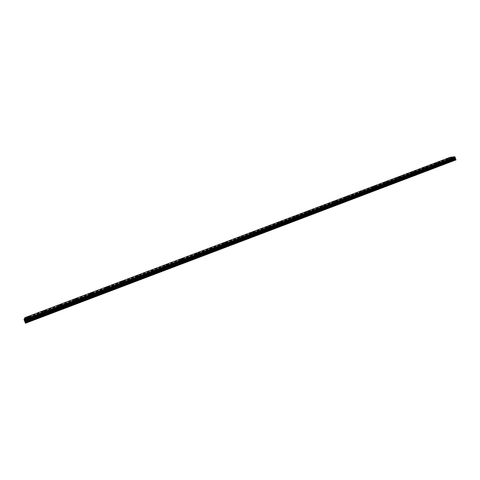 <?xml version="1.0" encoding="UTF-8"?>
<svg xmlns="http://www.w3.org/2000/svg" width="480" height="480" viewBox="0 0 480 480"><rect width="100%" height="100%" fill="white"/><g stroke="black" fill="none" stroke-linecap="round" stroke-linejoin="round"><path stroke-width="0.36" stroke-dasharray="2.4 1.8" d="M451.632 161.466L452.412 161.256L451.632 161.466M450.954 159.264L451.734 159.054L450.954 159.264M451.752 157.746L449.964 158.31M439.302 166.134L440.076 165.93L439.302 166.134M438.618 163.926L439.392 163.716L438.618 163.926M439.404 162.408L437.67 162.984M426.87 170.844L427.632 170.64L426.87 170.844M426.174 168.624L426.942 168.42L426.174 168.624M426.948 167.106L425.166 167.67M414.33 175.59L415.08 175.392L414.33 175.59M413.628 173.364L414.384 173.166L413.628 173.364M414.39 171.846L412.608 172.416M401.682 180.378L402.42 180.186L401.682 180.378M400.974 178.152L401.718 177.948L400.974 178.152M401.718 176.628L399.936 177.198M388.92 185.214L389.658 185.016L388.92 185.214M388.206 182.976L388.938 182.778L388.206 182.976M388.938 181.446L387.156 182.022M376.056 190.086L376.776 189.894L376.056 190.086M375.33 187.842L376.05 187.644L375.33 187.842M376.044 186.312L374.268 186.888M363.072 195L363.786 194.814L363.072 195M362.34 192.75L363.054 192.558L362.34 192.75M363.042 191.22L361.266 191.802M349.98 199.962L350.682 199.776L349.98 199.962M349.236 197.7L349.938 197.508L349.236 197.7M349.926 196.164L348.144 196.752M336.768 204.966L337.464 204.78L336.768 204.966M336.018 202.692L336.714 202.506L336.018 202.692M336.696 201.162L334.914 201.75M323.442 210.012L324.126 209.826L323.442 210.012M322.68 207.732L323.37 207.552L322.68 207.732M323.346 206.196L321.558 206.79M309.996 215.106L310.674 214.92L309.996 215.106M309.228 212.82L309.906 212.634L309.228 212.82M309.876 211.278L308.088 211.878M296.43 220.242L297.096 220.062L296.43 220.242M295.65 217.95L296.322 217.77L295.65 217.95M296.292 216.402L294.498 217.014M282.744 225.426L283.404 225.246L282.744 225.426M281.958 223.122L282.612 222.942L281.958 223.122M282.582 221.574L280.782 222.192M268.932 230.658L269.586 230.478L268.932 230.658M268.14 228.348L268.788 228.168L268.14 228.348M268.752 226.794L266.946 227.418M255 235.932L255.642 235.758L255 235.932M254.19 233.616L254.832 233.442L254.19 233.616M254.73 232.044L252.984 232.686M240.936 241.26L241.566 241.086L240.936 241.26M240.12 238.932L240.75 238.758L240.12 238.932M240.708 237.372L238.89 238.008M226.746 246.63L227.37 246.462L226.746 246.63M225.924 244.296L226.542 244.128L225.924 244.296M226.428 242.718L224.736 243.396M212.43 252.054L213.042 251.886L212.43 252.054M211.59 249.714L212.202 249.546L211.59 249.714M212.154 248.142L210.384 248.814M197.976 257.532L198.582 257.364L197.976 257.532M197.13 255.18L197.736 255.012L197.13 255.18M197.676 253.608L195.906 254.286M183.39 263.052L183.984 262.89L183.39 263.052M182.532 260.694L183.132 260.526L182.532 260.694M183.072 259.116L181.284 259.806M168.672 268.626L169.26 268.464L168.672 268.626M167.802 266.262L168.39 266.1L167.802 266.262M168.33 264.678L166.464 265.362M153.81 274.254L154.392 274.098L153.81 274.254M152.934 271.878L153.51 271.716L152.934 271.878M153.444 270.294L151.572 270.984M138.81 279.936L139.386 279.78L138.81 279.936M137.922 277.554L138.492 277.392L137.922 277.554M138.426 275.958L136.602 276.678M123.672 285.672L124.236 285.516L123.672 285.672M122.772 283.278L123.336 283.116L122.772 283.278M123.264 281.676L121.356 282.396M108.39 291.456L107.874 291.762L108.39 291.456M107.478 289.056L106.962 289.362L107.478 289.056M107.958 287.454L106.038 288.18M92.964 297.3L92.43 297.618L92.964 297.3M92.04 294.888L91.5 295.2L92.04 294.888M92.508 293.28L90.57 294.024M77.388 303.198L76.836 303.528L77.388 303.198M76.452 300.78L75.894 301.104L76.452 300.78M76.914 299.166L74.952 299.922M61.662 309.156L61.086 309.492L61.662 309.156M60.714 306.726L60.138 307.056L60.714 306.726M61.164 305.106L59.184 305.874M45.78 315.168L45.192 315.516L45.78 315.168M44.826 312.732L44.232 313.074L44.826 312.732M45.264 311.106L43.266 311.886M29.754 321.24L29.136 321.594L29.754 321.24M28.782 318.792L28.164 319.146L28.782 318.792M29.214 317.16L27.192 317.958M448.722 161.778L449.496 161.574L448.722 161.778M448.05 159.594L448.824 159.384L448.05 159.594M448.842 158.088L447.072 158.646M436.482 166.41L437.244 166.206L436.482 166.41M435.804 164.22L436.566 164.016L435.804 164.22M436.578 162.714L434.808 163.272M424.134 171.084L424.89 170.88L424.134 171.084M423.45 168.882L424.2 168.684L423.45 168.882M424.212 167.376L422.442 167.94M411.684 175.794L412.428 175.596L411.684 175.794M410.988 173.586L411.732 173.388L410.988 173.586M411.738 172.08L409.974 172.644M399.126 180.546L399.858 180.354L399.126 180.546M398.424 178.332L399.156 178.14L398.424 178.332M399.156 176.826L397.392 177.39M386.46 185.34L387.186 185.148L386.46 185.34M385.746 183.12L386.472 182.928L385.746 183.12M386.472 181.608L384.708 182.178M373.686 190.176L374.4 189.984L373.686 190.176M372.966 187.944L373.68 187.752L372.966 187.944M373.674 186.432L371.91 187.008M360.798 195.054L361.506 194.862L360.798 195.054M360.072 192.816L360.78 192.624L360.072 192.816M360.768 191.298L359.004 191.874M347.802 199.968L348.498 199.782L347.802 199.968M347.064 197.73L347.76 197.538L347.064 197.73M347.748 196.206L345.984 196.788M334.692 204.93L335.382 204.75L334.692 204.93M333.948 202.68L334.632 202.494L333.948 202.68M334.614 201.156L332.844 201.744M321.468 209.94L322.146 209.754L321.468 209.94M320.712 207.678L321.39 207.498L320.712 207.678M321.366 206.154L319.596 206.748M308.124 214.986L308.79 214.806L308.124 214.986M307.362 212.718L308.028 212.538L307.362 212.718M308.004 211.194L306.228 211.788M294.66 220.08L295.32 219.906L294.66 220.08M293.892 217.806L294.552 217.626L293.892 217.806M294.522 216.276L292.74 216.876M281.082 225.222L281.736 225.048L281.082 225.222M280.302 222.936L280.95 222.762L280.302 222.936M280.92 221.4L279.138 222.012M267.378 230.406L268.026 230.232L267.378 230.406M266.592 228.114L267.234 227.94L266.592 228.114M267.192 226.578L265.41 227.196M253.554 235.638L254.19 235.47L253.554 235.638M252.756 233.34L253.392 233.166L252.756 233.34M253.35 231.798L251.556 232.422M239.61 240.918L240.234 240.75L239.61 240.918M238.8 238.614L239.424 238.44L238.8 238.614M239.376 237.066L237.576 237.696M225.534 246.246L226.146 246.078L225.534 246.246M224.712 243.93L225.33 243.762L224.712 243.93M225.282 242.376L223.536 243.036M211.332 251.622L211.938 251.454L211.332 251.622M210.498 249.3L211.104 249.132L210.498 249.3M211.056 247.74L209.238 248.388M196.998 257.046L197.598 256.878L196.998 257.046M196.158 254.712L196.758 254.55L196.158 254.712M196.698 253.152L194.874 253.812M182.532 262.518L183.126 262.356L182.532 262.518M181.68 260.178L182.274 260.016L181.68 260.178M182.214 258.612L180.444 259.296M167.934 268.044L168.516 267.882L167.934 268.044M167.076 265.698L167.658 265.536L167.076 265.698M167.598 264.126L165.81 264.822M153.204 273.618L153.78 273.462L153.204 273.618M152.334 271.26L152.904 271.104L152.334 271.26M152.838 269.688L151.044 270.39M138.336 279.246L138.9 279.09L138.336 279.246M137.448 276.882L138.018 276.726L137.448 276.882M137.952 275.304L136.074 276M123.324 284.928L123.882 284.772L123.324 284.928M122.43 282.552L122.988 282.396L122.43 282.552M122.916 280.968L121.032 281.676M108.174 290.658L107.664 290.964L108.174 290.658M107.268 288.276L106.758 288.576L107.268 288.276M107.748 286.686L105.84 287.412M92.88 296.448L92.352 296.76L92.88 296.448M91.968 294.06L91.434 294.366L91.968 294.06M92.436 292.464L90.51 293.196M77.448 302.292L76.896 302.61L77.448 302.292M76.518 299.892L75.966 300.21L76.518 299.892M76.974 298.29L75.036 299.034M61.86 308.19L61.296 308.52L61.86 308.19M60.924 305.778L60.354 306.108L60.924 305.778M61.368 304.17L59.406 304.932M46.128 314.142L45.54 314.484L46.128 314.142M45.174 311.724L44.586 312.06L45.174 311.724M45.612 310.11L43.632 310.884M30.24 320.154L29.634 320.502L30.24 320.154M29.28 317.73L28.668 318.078L29.28 317.73M29.706 316.11L27.702 316.896M29.31 317.664L28.296 318.24L29.31 317.664M28.836 316.464L27.816 317.04L28.836 316.464M45.198 311.664L44.214 312.222L45.198 311.664M44.73 310.47L43.746 311.028L44.73 310.47M60.936 305.724L59.988 306.27L60.936 305.724M60.468 304.53L59.52 305.076L60.468 304.53M76.524 299.838L75.606 300.366L76.524 299.838M76.062 298.65L75.144 299.178L76.062 298.65M91.962 294.006L91.074 294.522L91.962 294.006M91.512 292.824L90.624 293.34L91.512 292.824M107.256 288.228L106.404 288.732L107.256 288.228M106.812 287.052L105.954 287.55L106.812 287.052M122.412 282.51L123.342 282.246L122.412 282.51M121.968 281.334L122.898 281.076L121.968 281.334M137.424 276.84L138.366 276.576L137.424 276.84M136.986 275.67L137.928 275.406L136.986 275.67M152.292 271.224L153.252 270.96L152.292 271.224M151.866 270.06L152.82 269.79L151.866 270.06M167.028 265.662L168 265.392L167.028 265.662M166.602 264.498L167.574 264.228L166.602 264.498M181.632 260.148L182.616 259.872L181.632 260.148M181.212 258.99L182.196 258.72L181.212 258.99M196.098 254.682L197.094 254.406L196.098 254.682M195.684 253.536L196.68 253.254L195.684 253.536M210.432 249.27L211.446 248.994L210.432 249.27M210.024 248.124L211.032 247.842L210.024 248.124M224.64 243.906L225.666 243.624L224.64 243.906M224.232 242.766L225.258 242.484L224.232 242.766M238.716 238.59L239.754 238.308L238.716 238.59M238.314 237.45L239.358 237.168L238.314 237.45M252.666 233.322L253.722 233.034L252.666 233.322M252.27 232.188L253.326 231.9L252.27 232.188M266.496 228.102L267.564 227.808L266.496 228.102M266.1 226.968L267.174 226.68L266.1 226.968M280.2 222.93L281.286 222.63L280.2 222.93M279.81 221.802L280.896 221.502L279.81 221.802M293.778 217.8L294.882 217.5L293.778 217.8M293.4 216.678L294.498 216.378L293.4 216.678M307.242 212.712L308.358 212.412L307.242 212.712M306.864 211.596L307.98 211.29L306.864 211.596M320.586 207.678L321.72 207.372L320.586 207.678M320.214 206.562L321.348 206.256L320.214 206.562M333.816 202.68L334.962 202.374L333.816 202.68M333.45 201.57L334.596 201.258L333.45 201.57M346.932 197.73L348.096 197.418L346.932 197.73M346.566 196.62L347.73 196.308L346.566 196.62M359.928 192.822L361.11 192.504L359.928 192.822M359.568 191.718L360.75 191.4L359.568 191.718M372.816 187.956L374.01 187.632L372.816 187.956M372.462 186.852L373.656 186.534L372.462 186.852M385.596 183.126L386.808 182.802L385.596 183.126M385.242 182.034L386.454 181.704L385.242 182.034M398.262 178.344L399.492 178.02L398.262 178.344M397.914 177.252L399.144 176.922L397.914 177.252M410.826 173.604L412.068 173.268L410.826 173.604M410.478 172.512L411.72 172.182L410.478 172.512M423.276 168.9L424.536 168.564L423.276 168.9M422.94 167.814L424.194 167.478L422.94 167.814M435.624 164.238L436.902 163.896L435.624 164.238M435.294 163.152L436.566 162.816L435.294 163.152M447.87 159.612L449.16 159.27L447.87 159.612M447.54 158.532L448.83 158.19L447.54 158.532M28.812 318.726L27.786 319.314L28.812 318.726M28.332 317.52L27.306 318.102L28.332 317.52M44.844 312.666L43.854 313.236L44.844 312.666M44.37 311.466L43.38 312.03L44.37 311.466M60.726 306.666L59.772 307.218L60.726 306.666M60.258 305.466L59.298 306.018L60.258 305.466M76.452 300.726L75.528 301.26L76.452 300.726M75.99 299.532L75.066 300.066L75.99 299.532M92.034 294.84L91.14 295.356L92.034 294.84M91.578 293.646L90.684 294.168L91.578 293.646M107.466 289.008L106.602 289.512L107.466 289.008M107.016 287.82L106.152 288.324L107.016 287.82M122.748 283.23L123.69 282.966L122.748 283.23M122.304 282.048L123.246 281.784L122.304 282.048M137.892 277.506L138.846 277.242L137.892 277.506M137.454 276.33L138.408 276.066L137.454 276.33M152.892 271.842L153.858 271.572L152.892 271.842M152.46 270.666L153.426 270.396L152.46 270.666M167.754 266.226L168.732 265.956L167.754 266.226M167.328 265.056L168.306 264.78L167.328 265.056M182.478 260.664L183.474 260.388L182.478 260.664M182.058 259.494L183.048 259.218L182.058 259.494M197.07 255.15L198.078 254.874L197.07 255.15M196.65 253.986L197.658 253.71L196.65 253.986M211.524 249.684L212.544 249.408L211.524 249.684M211.11 248.532L212.13 248.25L211.11 248.532M225.846 244.272L226.884 243.99L225.846 244.272M225.438 243.12L226.47 242.838L225.438 243.12M240.036 238.914L241.086 238.626L240.036 238.914M239.634 237.762L240.684 237.474L239.634 237.762M254.1 233.598L255.168 233.304L254.1 233.598M253.704 232.452L254.766 232.164L253.704 232.452M268.038 228.33L269.118 228.036L268.038 228.33M267.648 227.19L268.728 226.896L267.648 227.19M281.85 223.11L282.948 222.816L281.85 223.11M281.466 221.976L282.558 221.676L281.466 221.976M295.542 217.938L296.652 217.638L295.542 217.938M295.158 216.804L296.268 216.504L295.158 216.804M309.108 212.814L310.236 212.508L309.108 212.814M308.73 211.686L309.858 211.38L308.73 211.686M322.56 207.732L323.7 207.42L322.56 207.732M322.182 206.604L323.322 206.298L322.182 206.604M335.886 202.692L337.044 202.38L335.886 202.692M335.514 201.57L336.672 201.258L335.514 201.57M349.098 197.7L350.274 197.388L349.098 197.7M348.732 196.584L349.908 196.266L348.732 196.584M362.196 192.75L363.384 192.432L362.196 192.75M361.836 191.64L363.024 191.316L361.836 191.64M375.18 187.848L376.386 187.524L375.18 187.848M374.82 186.738L376.026 186.414L374.82 186.738M388.05 182.982L389.274 182.658L388.05 182.982M387.696 181.878L388.92 181.548L387.696 181.878M400.812 178.158L402.048 177.828L400.812 178.158M400.464 177.06L401.7 176.724L400.464 177.06M413.46 173.382L414.714 173.046L413.46 173.382M413.118 172.284L414.372 171.948L413.118 172.284M426.006 168.642L427.278 168.3L426.006 168.642M425.664 167.544L426.936 167.208L425.664 167.544M438.438 163.944L439.728 163.602L438.438 163.944M438.102 162.852L439.392 162.504L438.102 162.852M450.774 159.282L452.076 158.934L450.774 159.282M450.438 158.196L451.74 157.848L450.438 158.196M25.344 320.778L25.086 319.962L25.344 320.778M25.278 320.916L25.074 320.376L25.278 320.916M25.494 323.238L26.37 321.414L25.734 319.926L450.786 159.306L451.098 160.698L455.934 160.164M24.42 320.61L455.322 157.758M25.734 319.926L24.858 317.7M453.144 159.066L452.94 158.4L453.144 159.066M452.682 158.43L452.886 159.096L452.682 158.43M452.886 159.096L452.736 158.514L452.886 159.096M450.162 157.32L450.786 159.306M25.764 322.452L454.146 160.254M26.01 321.942L452.79 160.404M25.8 322.596L454.242 160.35M24.948 317.862L450.144 157.494M25.122 318.192L450.102 157.854M25.152 318.246L450.09 157.914M25.344 318.75L450.258 158.352M25.44 319.128L450.516 158.622M25.5 319.338L450.642 158.772M25.656 319.764L450.792 159.138M26.07 320.544L450.726 159.978M26.274 321.06L450.87 160.446M26.37 321.414L451.098 160.698M26.07 322.038L452.76 160.512M24.918 317.802L450.138 157.434M25.32 318.66L450.21 158.286M25.476 319.242L450.576 158.706M25.566 319.53L450.726 158.928M25.956 320.298L450.702 159.732M451.398 161.61L450.72 159.408M439.062 166.284L438.378 164.076M426.624 171L425.928 168.78M414.078 175.752L413.376 173.526M401.418 180.546L400.71 178.314M388.656 185.382L387.936 183.144M375.78 190.26L375.054 188.01M362.79 195.18L362.052 192.924M349.686 200.148L348.942 197.886M336.468 205.158L335.712 202.884M323.13 210.21L322.368 207.93M309.672 215.31L308.904 213.018M296.1 220.452L295.32 218.154M282.402 225.642L281.61 223.338M268.578 230.88L267.78 228.564M254.634 236.16L253.824 233.844M240.558 241.494L239.742 239.166M226.356 246.876L225.528 244.536M212.022 252.306L211.182 249.96M197.556 257.784L196.71 255.432M182.958 263.316L182.1 260.958M168.222 268.902L167.352 266.532M153.348 274.536L152.466 272.16M138.33 280.224L137.442 277.836M123.174 285.966L122.274 283.572M107.874 291.762L106.962 289.362M92.43 297.618L91.5 295.2M76.836 303.528L75.894 301.104M61.086 309.492L60.138 307.056M45.192 315.516L44.232 313.074M29.136 321.594L28.164 319.146M448.488 161.922L447.822 159.738M436.242 166.56L435.564 164.37M423.888 171.24L423.204 169.038M411.432 175.956L410.736 173.748M398.868 180.714L398.16 178.494M386.19 185.508L385.482 183.288M373.41 190.35L372.69 188.118M360.516 195.234L359.784 192.996M347.508 200.154L346.77 197.91M334.392 205.122L333.642 202.872M321.156 210.132L320.4 207.87M307.8 215.19L307.038 212.922M294.33 220.29L293.556 218.01M280.74 225.438L279.96 223.152M267.03 230.628L266.238 228.336M253.194 235.866L252.39 233.562M239.232 241.152L238.416 238.842M225.144 246.486L224.322 244.17M210.924 251.868L210.096 249.54M196.578 257.298L195.738 254.964M182.1 262.782L181.248 260.436M167.49 268.314L166.626 265.962M152.742 273.894L151.866 271.536M137.856 279.534L136.974 277.164M122.832 285.222L121.938 282.846M107.664 290.964L106.758 288.576M92.352 296.76L91.434 294.366M76.896 302.61L75.966 300.21M61.296 308.52L60.354 306.108M45.54 314.484L44.586 312.06M29.634 320.502L28.668 318.078M28.296 318.24L27.816 317.04M44.214 312.222L43.746 311.028M59.988 306.27L59.52 305.076M75.606 300.366L75.144 299.178M91.074 294.522L90.624 293.34M106.404 288.732L105.954 287.55M121.584 282.996L121.14 281.82M136.62 277.314L136.188 276.144M151.524 271.68L151.092 270.516M166.284 266.106L165.858 264.942M180.906 260.58L180.486 259.422M195.402 255.102L194.982 253.95M209.76 249.678L209.346 248.532M223.986 244.302L223.578 243.156M238.086 238.974L237.684 237.834M252.054 233.694L251.658 232.56M265.902 228.462L265.512 227.334M279.624 223.278L279.24 222.15M293.226 218.142L292.842 217.014M306.708 213.048L306.33 211.926M320.07 207.996L319.698 206.88M333.312 202.992L332.946 201.882M346.44 198.036L346.08 196.926M359.454 193.116L359.094 192.012M372.36 188.238L372 187.14M385.146 183.408L384.798 182.31M397.83 178.614L397.482 177.522M410.4 173.868L410.058 172.776M422.868 169.158L422.526 168.066M435.228 164.484L434.892 163.404M447.486 159.852L447.15 158.772M27.786 319.314L27.306 318.102M43.854 313.236L43.38 312.03M59.772 307.218L59.298 306.018M75.528 301.26L75.066 300.066M91.14 295.356L90.684 294.168M106.602 289.512L106.152 288.324M121.92 283.722L121.47 282.54M137.088 277.986L136.65 276.804M152.118 272.304L151.68 271.128M167.004 266.676L166.578 265.506M181.752 261.096L181.332 259.932M196.368 255.576L195.948 254.412M210.846 250.098L210.432 248.94M225.192 244.674L224.784 243.522M239.406 239.298L238.998 238.152M253.488 233.976L253.092 232.83M267.444 228.696L267.054 227.556M281.28 223.47L280.89 222.33M294.984 218.286L294.6 217.152M308.574 213.15L308.19 212.016M322.038 208.056L321.66 206.928M335.382 203.01L335.01 201.888M348.612 198.006L348.24 196.89M361.722 193.05L361.356 191.934M374.718 188.136L374.358 187.026M387.606 183.264L387.252 182.154M400.374 178.434L400.026 177.33M413.04 173.646L412.692 172.548M425.592 168.9L425.25 167.802M438.042 164.19L437.706 163.098M450.384 159.528L450.048 158.436M452.076 158.934L451.74 157.848M439.728 163.602L439.392 162.504M427.278 168.3L426.936 167.208M414.714 173.046L414.372 171.948M402.048 177.828L401.7 176.724M389.274 182.658L388.92 181.548M376.386 187.524L376.026 186.414M363.384 192.432L363.024 191.316M350.274 197.388L349.908 196.266M337.044 202.38L336.672 201.258M323.7 207.42L323.322 206.298M310.236 212.508L309.858 211.38M296.652 217.638L296.268 216.504M282.948 222.816L282.558 221.676M269.118 228.036L268.728 226.896M255.168 233.304L254.766 232.164M241.086 238.626L240.684 237.474M226.884 243.99L226.47 242.838M212.544 249.408L212.13 248.25M198.078 254.874L197.658 253.71M183.474 260.388L183.048 259.218M168.732 265.956L168.306 264.78M153.858 271.572L153.426 270.396M138.846 277.242L138.408 276.066M123.69 282.966L123.246 281.784M108.39 288.744L107.94 287.556M92.946 294.582L92.49 293.388M77.358 300.468L76.896 299.274M61.614 306.414L61.146 305.214M45.726 312.42L45.252 311.214M29.676 318.48L29.196 317.268M449.16 159.27L448.83 158.19M436.902 163.896L436.566 162.816M424.536 168.564L424.194 167.478M412.068 173.268L411.72 172.182M399.492 178.02L399.144 176.922M386.808 182.802L386.454 181.704M374.01 187.632L373.656 186.534M361.11 192.504L360.75 191.4M348.096 197.418L347.73 196.308M334.962 202.374L334.596 201.258M321.72 207.372L321.348 206.256M308.358 212.412L307.98 211.29M294.882 217.5L294.498 216.378M281.286 222.63L280.896 221.502M267.564 227.808L267.174 226.68M253.722 233.034L253.326 231.9M239.754 238.308L239.358 237.168M225.666 243.624L225.258 242.484M211.446 248.994L211.032 247.842M197.094 254.406L196.68 253.254M182.616 259.872L182.196 258.72M168 265.392L167.574 264.228M153.252 270.96L152.82 269.79M138.366 276.576L137.928 275.406M123.342 282.246L122.898 281.076M108.174 287.97L107.73 286.794M92.868 293.748L92.418 292.566M77.418 299.58L76.956 298.398M61.818 305.472L61.356 304.278M46.068 311.418L45.6 310.224M30.168 317.418L29.694 316.218M30.756 320.01L29.796 317.58M46.65 313.992L45.702 311.574M62.388 308.04L61.452 305.628M77.982 302.136L77.052 299.736M93.426 296.292L92.508 293.904M108.726 290.508L107.82 288.126M123.882 284.772L122.988 282.396M138.9 279.09L138.018 276.726M153.78 273.462L152.904 271.104M168.516 267.882L167.658 265.536M183.126 262.356L182.274 260.016M197.598 256.878L196.758 254.55M211.938 251.454L211.104 249.132M226.146 246.078L225.33 243.762M240.234 240.75L239.424 238.44M254.19 235.47L253.392 233.166M268.026 230.232L267.234 227.94M281.736 225.048L280.95 222.762M295.32 219.906L294.552 217.626M308.79 214.806L308.028 212.538M322.146 209.754L321.39 207.498M335.382 204.75L334.632 202.494M348.498 199.782L347.76 197.538M361.506 194.862L360.78 192.624M374.4 189.984L373.68 187.752M387.186 185.148L386.472 182.928M399.858 180.354L399.156 178.14M412.428 175.596L411.732 173.388M424.89 170.88L424.2 168.684M437.244 166.206L436.566 164.016M449.496 161.574L448.824 159.384M30.27 321.096L29.298 318.648M46.308 315.018L45.348 312.582M62.196 309.006L61.248 306.576M77.928 303.048L76.992 300.63M93.51 297.15L92.586 294.738M108.948 291.3L108.036 288.9M124.236 285.516L123.336 283.116M139.386 279.78L138.492 277.392M154.392 274.098L153.51 271.716M169.26 268.464L168.39 266.1M183.984 262.89L183.132 260.526M198.582 257.364L197.736 255.012M213.042 251.886L212.202 249.546M227.37 246.462L226.542 244.128M241.566 241.086L240.75 238.758M255.642 235.758L254.832 233.442M269.586 230.478L268.788 228.168M283.404 225.246L282.612 222.942M297.096 220.062L296.322 217.77M310.674 214.92L309.906 212.634M324.126 209.826L323.37 207.552M337.464 204.78L336.714 202.506M350.682 199.776L349.938 197.508M363.786 194.814L363.054 192.558M376.776 189.894L376.05 187.644M389.658 185.016L388.938 182.778M402.42 180.186L401.718 177.948M415.08 175.392L414.384 173.166M427.632 170.64L426.942 168.42M440.076 165.93L439.392 163.716M452.412 161.256L451.734 159.054"/><path stroke-width="0.72" d="M449.964 158.31L451.752 157.746M451.32 157.974L450.012 158.322L451.32 157.974M437.67 162.984L439.404 162.408M425.166 167.67L426.948 167.106M426.486 167.346L425.214 167.688L426.486 167.346M412.608 172.416L414.39 171.846M413.91 172.092L412.656 172.428L413.91 172.092M399.936 177.198L401.718 176.628M401.226 176.88L399.99 177.21L401.226 176.88M387.156 182.022L388.938 181.446M388.434 181.71L387.21 182.04L388.434 181.71M374.268 186.888L376.044 186.312M375.528 186.582L374.322 186.906L375.528 186.582M361.266 191.802L363.042 191.22M362.508 191.496L361.32 191.814L362.508 191.496M348.144 196.752L349.926 196.164M349.38 196.452L348.204 196.77L349.38 196.452M334.914 201.75L336.696 201.162M336.132 201.456L334.968 201.768L336.132 201.456M321.558 206.79L323.346 206.196M322.764 206.502L321.618 206.808L322.764 206.502M308.088 211.878L309.876 211.278M309.276 211.59L308.148 211.896L309.276 211.59M294.498 217.014L296.292 216.402M295.674 216.726L294.558 217.026L295.674 216.726M280.782 222.192L282.582 221.574M281.946 221.91L280.848 222.21L281.946 221.91M266.946 227.418L268.752 226.794M268.092 227.136L267.012 227.43L268.092 227.136M252.984 232.686L254.724 232.038M238.89 238.008L240.708 237.372M240.006 237.738L238.956 238.026L240.006 237.738M224.736 243.402L226.428 242.712M210.384 248.814L212.154 248.142M195.906 254.286L197.676 253.608M181.284 259.806L183.072 259.116M166.464 265.362L168.33 264.678M167.508 265.104L166.53 265.38L167.508 265.104M151.572 270.984L153.444 270.294M152.604 270.732L151.638 271.002L152.604 270.732M136.602 276.678L138.426 275.958M121.356 282.396L123.264 281.676M122.364 282.15L121.422 282.414L122.364 282.15M106.038 288.18L107.958 287.454M107.028 287.934L107.892 287.43L107.028 287.934M90.57 294.024L92.508 293.28M91.548 293.778L92.442 293.262L91.548 293.778M74.952 299.922L76.914 299.166M75.918 299.682L76.848 299.148L75.918 299.682M59.184 305.874L61.164 305.106M60.138 305.634L61.098 305.088L60.138 305.634M43.266 311.886L45.264 311.106M44.208 311.652L45.198 311.088L44.208 311.652M27.192 317.958L29.214 317.16M28.122 317.724L29.148 317.142L28.122 317.724M447.072 158.646L448.842 158.088M448.404 158.316L447.114 158.658L448.404 158.316M434.808 163.272L436.578 162.714M436.128 162.942L434.856 163.284L436.128 162.942M422.442 167.94L424.212 167.376M423.75 167.616L422.49 167.952L423.75 167.616M409.974 172.644L411.738 172.08M411.264 172.326L410.022 172.656L411.264 172.326M397.392 177.39L399.156 176.826M398.67 177.078L397.446 177.402L398.67 177.078M384.708 182.178L386.472 181.608M385.968 181.866L384.762 182.19L385.968 181.866M371.91 187.008L373.674 186.432M373.158 186.702L371.964 187.02L373.158 186.702M359.004 191.874L360.768 191.298M360.234 191.574L359.058 191.892L360.234 191.574M345.984 196.788L347.748 196.206M347.202 196.488L346.038 196.806L347.202 196.488M332.844 201.744L334.614 201.156M334.05 201.45L332.904 201.762L334.05 201.45M319.596 206.748L321.366 206.154M320.79 206.454L319.656 206.76L320.79 206.454M306.228 211.788L308.004 211.194M307.404 211.5L306.288 211.806L307.404 211.5M292.74 216.876L294.522 216.276M293.904 216.594L292.806 216.894L293.904 216.594M279.138 222.012L280.92 221.4M280.284 221.736L279.198 222.03L280.284 221.736M265.41 227.196L267.192 226.578M266.538 226.92L265.47 227.214L266.538 226.92M251.556 232.422L253.35 231.798M252.672 232.146L251.616 232.44L252.672 232.146M237.576 237.696L239.376 237.066M238.68 237.426L237.642 237.714L238.68 237.426M223.536 243.036L225.282 242.376M209.238 248.388L211.056 247.74M210.318 248.13L209.304 248.406L210.318 248.13M194.874 253.812L196.698 253.152M195.936 253.554L194.94 253.83L195.936 253.554M180.444 259.296L182.214 258.612M165.81 264.822L167.598 264.126M151.044 270.39L152.838 269.688M136.074 276L137.952 275.304M137.082 275.754L136.14 276.018L137.082 275.754M121.032 281.676L122.916 280.968M122.028 281.43L121.092 281.694L122.028 281.43M105.84 287.412L107.748 286.686M106.824 287.166L107.682 286.668L106.824 287.166M90.51 293.196L92.436 292.464M91.482 292.956L92.37 292.44L91.482 292.956M75.036 299.034L76.974 298.29M75.99 298.8L76.908 298.272L75.99 298.8M59.406 304.932L61.368 304.17M60.354 304.698L61.302 304.152L60.354 304.698M43.632 310.884L45.612 310.11M44.568 310.65L45.552 310.092L44.568 310.65M27.702 316.896L29.706 316.11M28.626 316.662L29.646 316.092L28.626 316.662M24.06 319.614L25.494 323.238L456 159.876L454.794 156.762L450.162 157.32L24.858 317.7L24.06 319.614L454.914 156.924M25.35 322.986L456 159.876M25.14 322.464L455.856 159.408M24.9 321.636L455.388 158.784M24.834 321.438L455.286 158.628M24.66 321.03L455.208 158.25M24.576 320.88L455.238 158.07M24.414 320.616L455.322 157.758M24.21 320.13L455.214 157.308M24.186 320.052L455.172 157.254M24 319.398L454.794 156.762M25.038 322.17L455.73 159.168M24.738 321.198L455.226 158.412M24.624 320.964L455.232 158.166M24.378 320.55L455.334 157.692M24.036 319.542L454.884 156.87"/></g></svg>
